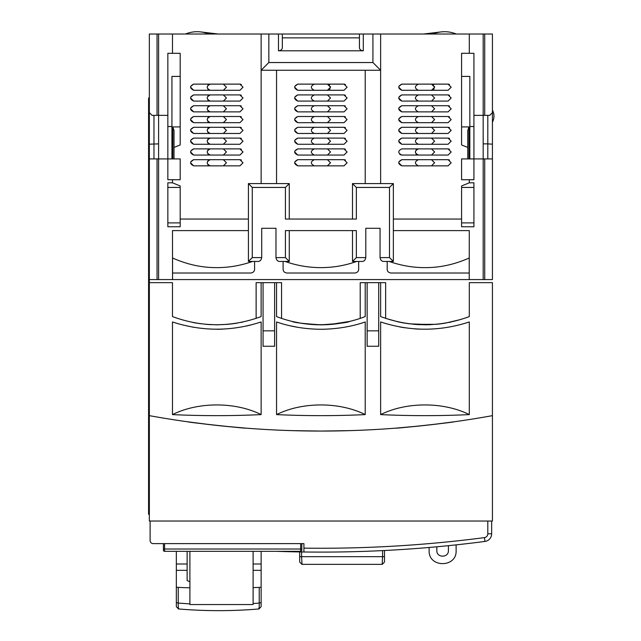 <?xml version="1.0" encoding="UTF-8"?>
<svg xmlns="http://www.w3.org/2000/svg" width="641" height="641" viewBox="0 0 641 641"><rect width="100%" height="100%" fill="white"/><g stroke="black" fill="none" stroke-linecap="round" stroke-linejoin="round"><path stroke-width="0.96" d="M386.691 550.395A1266.632 1266.632 0 0 1 385.113 550.475L385.113 550.475M491.655 521.037L491.655 533.793A7.708 7.708 0 0 1 491.142 536.549M150.114 521.037L150.114 540.539A3.085 3.085 0 0 0 153.199 543.624L303.922 543.624L303.922 551.989A1266.632 1266.632 0 0 0 484.941 541.437L484.444 537.615A3.854 3.854 0 0 0 487.801 533.793L491.655 533.793A7.708 7.708 0 0 1 484.941 541.437A7.708 7.708 0 0 0 491.655 533.793L491.655 530.516M300.645 543.624L300.645 549.025L301.807 549.025L301.807 550.178L301.807 543.624M164.569 543.624L164.569 551.332A1.154 1.154 0 0 1 163.415 550.178A1.154 1.154 0 0 0 164.569 551.332A1.154 1.154 20.1 0 1 163.415 550.178L163.415 543.624L163.415 549.025L300.645 549.025L300.645 551.332A1.154 1.154 -53.5 0 0 301.807 550.178M164.569 551.332L300.645 551.332M263.066 282.649L263.066 346.26L274.628 346.26L274.628 282.649L261.135 282.649L261.135 316.574C231.585 327.439 202.035 327.447 172.477 316.59L172.477 282.649L149.345 282.649L149.345 112.656L152.045 115.348L157.053 115.348L153.968 115.348L153.968 158.912M149.345 98.001L148.576 98.001L148.576 514.33L149.345 514.33M330.476 324.442L349.794 321.381C348.103 322.535 338.472 323.681 320.885 324.819A123.352 123.352 0 0 0 365.218 316.574L365.218 282.649L367.141 282.649L367.141 330.836L378.711 330.836L378.711 346.26L367.141 346.26L367.141 330.836M315.22 324.683L327.214 324.65M274.628 282.649L276.551 282.649L276.551 316.574A123.352 123.352 0 0 0 320.885 324.819C303.313 323.681 293.674 322.535 291.976 321.381C293.682 322.543 303.321 323.681 320.885 324.819L325.772 324.723M331.99 324.314L336.942 323.769M341.477 323.088L349.794 321.381M326.662 431.048L349.794 430.632L320.885 431.064L291.976 430.632L316.253 431.056M223.196 426.089L245.719 428.124C247.386 428.781 186.21 422.131 187.893 421.826L212.179 424.903M319.619 431.064L320.885 431.064A961.909 961.909 0 0 0 492.424 415.648L492.424 521.037L149.345 521.037L149.345 415.648A961.909 961.909 0 0 0 320.885 431.064M237.394 323.088L232.867 323.769M227.755 324.33L216.802 324.819M211.073 324.683L205.833 324.33M200.697 323.761L193.013 322.503M431.417 424.695L453.876 421.826C455.607 422.123 394.431 428.781 396.058 428.124L420.4 425.904M445.399 323.112L441.128 323.753M435.952 324.33L413.814 324.314M408.782 323.753L401.386 322.543M461.047 319.426L445.535 323.088M440.976 323.777L436.265 324.298M430.648 324.691L409.166 323.801M404.223 323.056L398.333 321.91M398.205 321.878L385.65 318.377L385.65 282.649L380.634 282.649L380.634 316.574C410.184 327.439 439.742 327.447 469.3 316.59L469.3 282.649L492.424 282.649L492.424 415.648M466.071 317.776L469.3 316.582M400.954 322.455L404.511 323.112L400.954 322.455M413.878 324.314L419.27 324.683M424.951 324.819L430.536 324.691L424.951 324.819M441.048 323.761L445.359 323.12M449.125 322.431L450.831 322.078L449.125 322.431M192.789 322.455L196.274 323.096M205.713 324.314L216.778 324.819M227.843 324.322L237.13 323.128M240.872 322.447L243.059 321.99L240.872 322.447M227.948 324.314L232.883 323.761M292.536 321.518L300.236 323.072M304.804 323.761L309.795 324.314M378.711 330.836L378.711 282.649L380.634 282.649M149.345 282.649L149.345 415.648M469.3 414.607A946.485 946.485 0 0 1 380.634 414.607L380.634 321.95C410.208 331.597 439.758 331.597 469.3 321.95L469.3 414.607C443.508 401.683 406.274 401.755 380.634 414.607M172.477 414.607A946.485 946.485 0 0 0 261.135 414.607L261.135 321.95C231.561 331.597 202.011 331.597 172.477 321.95L172.477 414.607C198.269 401.683 235.503 401.755 261.135 414.607M276.551 414.607A946.485 946.485 0 0 0 365.218 414.607L365.218 321.95C351.589 326.67 336.813 329.113 320.885 329.282C304.972 329.113 290.197 326.67 276.551 321.95L276.551 414.607C302.344 401.683 339.578 401.755 365.218 414.607M297.881 327.327L290.253 325.812M326.509 329.162L320.829 329.282M352.366 325.612L350.811 325.973M182.805 324.995L193.782 327.327M222.427 329.162L216.778 329.282M250.783 325.003L246.328 326.061M399.696 326.926L403.926 327.647M404.086 327.671L404.824 327.783M414.911 328.905L419.494 329.17M214.495 604.535L222.972 604.535L214.495 604.535M189.896 551.332L189.896 604.535L253.115 604.535L253.115 551.332M211.025 604.535L189.896 604.535M253.115 604.535L226.441 604.535M484.941 541.437A1266.632 1266.632 0 0 1 276.696 551.332M429.133 547.47L429.133 550.563C428.3 567.966 456.945 567.966 456.112 550.563L456.112 544.866M448.404 545.667L448.404 550.563C448.732 558.023 436.513 558.023 436.842 550.563L436.842 546.789M382.18 564.136L382.581 556.684L301.59 556.684L301.999 564.136M299.684 561.885L299.684 551.933L299.684 561.885M382.581 550.603L382.581 556.684L384.488 556.684L384.488 561.893L384.488 550.507M258.82 608.093C259.156 609.439 259.285 607.772 259.228 603.085L253.115 603.55M233.324 604.535L204.142 604.535M189.896 603.902L178.238 603.085C178.174 607.748 178.31 609.423 178.639 608.093M261.135 606.033L261.135 551.332M187.124 570.33L176.331 570.33L176.331 606.033L176.331 551.332M261.135 602.556L259.228 603.085L259.228 587.396A231.289 54.205 180 0 1 253.115 587.629M189.896 587.813A231.289 54.205 180 0 1 178.238 587.396L178.238 603.085L176.331 602.556M176.331 586.868A2.316 0.545 0 0 0 178.238 587.396M259.228 587.396A2.316 0.545 0 0 0 261.135 586.868L261.135 586.868M187.124 551.332L187.124 580.53L189.896 581.748M263.066 330.836L274.628 330.836M378.711 282.649L367.141 282.649M365.218 282.649L360.202 282.649L360.202 318.385M276.551 282.649L281.567 282.649L281.567 318.385M261.135 282.649L256.128 282.649L256.128 318.385M171.932 158.912L171.932 76.415L180.185 76.415L180.185 53.291L172.477 53.291L172.477 34.013L261.135 34.013L261.135 183.582M193.678 165.851L239.934 165.851L243.019 162.766L239.934 159.681L193.678 159.681C189.584 161.74 189.584 163.792 193.678 165.851L190.593 162.766M193.678 155.058L239.934 155.058L243.019 151.973L239.934 148.888L193.678 148.888C189.584 150.947 189.584 152.999 193.678 155.058L190.593 151.973M193.678 144.265L239.934 144.265L243.019 141.18L239.934 138.095L193.678 138.095C189.584 140.155 189.584 142.206 193.678 144.265L190.593 141.18M193.678 133.472L239.934 133.472L243.019 130.387L239.934 127.303L193.678 127.303C189.584 129.362 189.584 131.413 193.678 133.472L190.593 130.387M193.678 122.679L239.934 122.679L243.019 119.595L239.934 116.51L193.678 116.51C189.584 118.561 189.584 120.62 193.678 122.679L190.593 119.595M193.678 111.879L239.934 111.879L243.019 108.802L239.934 105.717L193.678 105.717C189.584 107.768 189.584 109.827 193.678 111.879L190.593 108.802M193.678 101.086L239.934 101.086L243.019 98.001L239.934 94.924L193.678 94.924C189.584 96.975 189.584 99.034 193.678 101.086L190.593 98.009M193.678 90.293L239.934 90.293L243.019 87.208L239.934 84.123L193.678 84.123C189.584 86.182 189.584 88.242 193.678 90.293L190.593 87.216M473.923 115.348L473.923 53.291L469.3 53.291L469.3 34.013L484.716 34.013L484.716 115.348L489.732 115.348L492.424 112.656L489.732 115.348L473.923 115.348L473.923 158.912L467.754 158.912L467.754 147.43L461.584 144.954L461.584 53.291L461.584 76.415L469.837 76.415L469.837 158.912M469.3 53.291L461.584 53.291M467.754 158.912L461.584 158.912L461.584 179.728L469.3 179.728L469.3 182.813L461.584 185.97L461.584 219.046L393.358 219.046M401.835 165.851L448.099 165.851L451.176 162.766L448.099 159.681L401.835 159.681C397.74 161.74 397.74 163.792 401.835 165.851L398.75 162.766M424.967 155.058L448.099 155.058L451.176 151.973L448.099 148.888L401.835 148.888C397.74 150.947 397.74 152.999 401.835 155.058L424.967 155.058M401.835 144.265L448.099 144.265L451.176 141.18L448.099 138.095L401.835 138.095C397.74 140.155 397.74 142.206 401.835 144.265L398.75 141.18M401.835 133.472L448.099 133.472L451.176 130.387L448.099 127.303L401.835 127.303C397.74 129.362 397.74 131.413 401.835 133.472L398.75 130.387M401.835 122.679L448.099 122.679L451.176 119.595L448.099 116.51L401.835 116.51C397.74 118.561 397.74 120.62 401.835 122.679L398.75 119.595M401.835 111.879L448.099 111.879L451.176 108.802L448.099 105.717L401.835 105.717C397.74 107.768 397.74 109.827 401.835 111.879L398.75 108.802M401.835 101.086L448.099 101.086L451.176 98.001L448.099 94.924L401.835 94.924C397.74 96.975 397.74 99.034 401.835 101.086L398.75 98.009M401.835 90.293L448.099 90.293L451.176 87.208L448.099 84.123L401.835 84.123C397.74 86.182 397.74 88.242 401.835 90.293L398.75 87.216M363.287 34.013L359.433 34.013L359.433 47.57C359.521 49.477 360.803 50.559 363.287 50.807L363.287 34.013L372.926 34.013L372.926 62.538L380.634 70.254L380.634 34.013L469.3 34.013M252.57 261.448C240.695 265.598 228.773 267.658 216.802 267.618C201.979 267.722 187.228 264.517 172.549 258.002L172.549 273.018L250.727 273.018C253.267 272.665 254.549 271.383 254.581 269.164L254.581 261.448M226.441 87.208L223.356 90.293L226.441 87.208L223.356 84.123L226.441 87.208M226.441 98.001L223.356 101.086L226.441 98.001L223.356 94.924L226.441 98.001M226.441 108.802L223.356 111.879L226.441 108.802L223.356 105.717L226.441 108.802M226.441 119.595L223.356 122.679L226.441 119.595L223.356 116.51L226.441 119.595M226.441 130.387L223.356 133.472L226.441 130.387L223.356 127.303L226.441 130.387M226.441 141.18L223.356 144.265L226.441 141.18L223.356 138.095L226.441 141.18M226.441 151.973L223.356 155.058L226.441 151.973L223.356 148.888L226.441 151.973M226.441 162.766L223.356 165.851L226.441 162.766L223.356 159.681L226.441 162.766M365.218 183.582L365.218 70.254L380.634 70.254L380.634 183.582M297.753 165.851L344.017 165.851L347.101 162.766L344.017 159.681L297.753 159.681C293.666 161.74 293.666 163.792 297.753 165.851L294.676 162.766M297.753 155.058L344.017 155.058L347.101 151.973L344.017 148.888L297.753 148.888C293.666 150.947 293.666 152.999 297.753 155.058L294.676 151.973M297.753 144.265L344.017 144.265L347.101 141.18L344.017 138.095L297.753 138.095C293.666 140.155 293.666 142.206 297.753 144.265L294.676 141.18M297.753 133.472L344.017 133.472L347.101 130.387L344.017 127.303L297.753 127.303C293.666 129.362 293.666 131.413 297.753 133.472L294.676 130.387M297.753 122.679L344.017 122.679L347.101 119.595L344.017 116.51L297.753 116.51C293.666 118.561 293.666 120.62 297.753 122.679L294.676 119.595M297.753 111.879L344.017 111.879L347.101 108.802L344.017 105.717L297.753 105.717C293.666 107.768 293.666 109.827 297.753 111.879L294.676 108.802M297.753 101.086L344.017 101.086L347.101 98.001L344.017 94.924L297.753 94.924C293.666 96.975 293.666 99.034 297.753 101.086L294.676 98.009M297.753 90.293L344.017 90.293L347.101 87.208L344.017 84.123L297.753 84.123C293.666 86.182 293.666 88.242 297.753 90.293L294.676 87.216M433.701 89.395L434.165 88.795M432.643 84.34L431.521 84.123L434.606 87.208L431.521 90.293M434.606 98.001L431.521 101.086L434.606 98.001L431.521 94.924L434.606 98.001M434.606 108.802L431.521 111.879L434.606 108.802L431.521 105.717L434.606 108.802M434.606 119.595L431.521 122.679L434.606 119.595L431.521 116.51L434.606 119.595M434.606 130.387L431.521 133.472L434.606 130.387L431.521 127.303L434.606 130.387M434.606 141.18L431.521 144.265L434.606 141.18L431.521 138.095L434.606 141.18M431.521 155.058L434.606 151.973L431.521 148.888M434.606 162.766L431.521 165.851L434.606 162.766L431.521 159.681L434.606 162.766M387.188 261.448L387.188 269.164C387.22 271.383 388.51 272.665 391.042 273.018L469.22 273.018L469.3 230.608L393.358 230.608M484.716 34.013L492.424 34.013L492.424 158.912L483.178 158.912L483.178 279.572L469.22 279.572L469.228 257.994C454.541 264.517 439.79 267.722 424.967 267.618C412.996 267.658 401.074 265.598 389.199 261.448M329.618 89.395L330.091 88.795M328.569 84.34L327.439 84.123L330.524 87.208L327.439 90.293M330.524 98.001L327.439 101.086L330.524 98.001L327.439 94.924L330.524 98.001M330.524 108.802L327.439 111.879L330.524 108.802L327.439 105.717L330.524 108.802M330.524 119.595L327.439 122.679L330.524 119.595L327.439 116.51L330.524 119.595M330.524 130.387L327.439 133.472L330.524 130.387L327.439 127.303L330.524 130.387M330.524 141.18L327.439 144.265L330.524 141.18L327.439 138.095L330.524 141.18M330.524 151.973L327.439 155.058L330.524 151.973L327.439 148.888L330.524 151.973M330.524 162.766L327.439 165.851L330.524 162.766L327.439 159.681L330.524 162.766M356.652 261.448C345.082 265.566 333.16 267.618 320.885 267.618C308.609 267.618 296.687 265.558 285.117 261.448M467.754 147.43L467.754 130.54L468.932 126.918L461.584 126.918M468.932 158.912L468.932 126.918M180.185 126.918L172.838 126.918L174.015 130.54L174.015 158.912L167.846 158.912L167.846 126.533L171.932 126.533M283.106 261.448L283.106 269.164C283.138 271.383 284.428 272.665 286.96 273.018L354.81 273.018C357.341 272.665 358.631 271.383 358.664 269.164L358.664 261.448M352.494 230.608L352.494 261.448L361.941 261.448C364.008 261.504 365.298 260.222 365.795 257.594L356.348 257.594L352.494 261.448M289.275 261.448L285.421 257.594L275.975 257.594C276.479 260.222 277.761 261.504 279.829 261.448L289.275 261.448L289.275 230.608M354.577 259.365L356.348 257.594L356.348 230.608L285.421 230.608L285.421 257.594M353.52 184.608L354.088 185.177M287.681 185.177L289.275 183.582L289.275 219.046M314.33 159.681C310.356 161.74 310.356 163.792 314.33 165.851M294.796 161.909L297.753 159.681M345.451 160.042L344.289 159.697M314.33 148.888C310.356 150.947 310.356 152.999 314.33 155.058M294.796 151.116L297.753 148.888M345.451 149.241L344.289 148.904M314.33 138.095C310.356 140.155 310.356 142.206 314.33 144.265M294.796 140.323L297.753 138.095M345.451 138.448L344.289 138.103M314.33 127.303C310.356 129.354 310.356 131.413 314.33 133.472M294.796 129.53L297.753 127.303M345.451 127.655L344.289 127.311M314.33 116.51C310.356 118.561 310.356 120.62 314.33 122.679M294.796 118.737L297.753 116.51M345.451 116.862L344.289 116.518M314.33 105.717C310.356 107.768 310.356 109.827 314.33 111.879M294.796 107.944L297.753 105.717M345.451 106.069L344.289 105.725M314.33 94.924C310.356 96.975 310.356 99.034 314.33 101.086M294.796 97.152L297.753 94.924M345.451 95.277L344.289 94.932M314.33 84.123C310.356 86.182 310.356 88.242 314.33 90.293M294.796 86.359L297.753 84.123M345.451 84.484L344.289 84.139M330.524 87.208L330.444 86.527M329.618 85.029L328.657 84.38M275.975 257.594L275.975 228.3L261.712 228.3L261.712 257.594C261.216 260.222 259.925 261.504 257.858 261.448L248.412 261.448L252.266 257.594L252.266 187.436L248.412 183.582L289.275 183.582L285.421 187.436L285.421 219.046L356.348 219.046L356.348 187.436L352.494 183.582L393.358 183.582L393.358 261.448L383.911 261.448C381.844 261.504 380.554 260.222 380.057 257.594L380.057 228.3L365.795 228.3L365.795 257.594M352.494 219.046L352.494 183.582M391.971 260.062L391.395 259.485M251.008 258.86L250.383 259.485M249.806 260.062L249.285 260.575M473.923 222.9L461.584 222.9M356.348 187.436L389.504 187.436L389.504 257.594L393.358 261.448M372.926 62.538L268.843 62.538L261.135 70.254L365.218 70.254M282.336 34.013L278.482 34.013L278.482 50.807C280.966 50.559 282.256 49.477 282.336 47.57L282.336 34.013L359.433 34.013M469.837 126.533L473.923 126.533M172.838 126.918L172.838 158.912M469.3 179.728L473.923 179.728L473.923 158.912L483.178 158.912L483.178 34.013M461.584 219.046L461.584 226.754L473.923 226.754L473.923 182.813L469.3 182.813M248.844 184.007L249.285 184.456M249.806 184.969L250.375 185.545M167.846 126.533L167.846 115.348L158.599 115.348L158.599 279.572L149.345 279.572M473.923 187.436L461.584 187.436M389.504 187.436L393.358 183.582M418.413 159.681C414.439 161.74 414.439 163.792 418.413 165.851M398.878 161.909L401.835 159.681M449.533 160.042L448.371 159.697M449.533 149.241L448.371 148.904M399.655 154.152L400.088 154.513M400.401 154.697L401.554 155.042M416.233 154.152L418.413 155.058C414.439 152.999 414.439 150.947 418.413 148.888L416.289 149.73M416.177 154.096L415.328 151.973M415.328 151.885L416.233 149.794M418.413 138.095C414.439 140.155 414.439 142.206 418.413 144.265M398.878 140.323L401.835 138.095M449.533 138.448L448.371 138.103M418.413 127.303C414.439 129.354 414.439 131.413 418.413 133.472M398.878 129.53L401.835 127.303M449.533 127.655L448.371 127.311M418.413 116.51C414.439 118.561 414.439 120.62 418.413 122.679M398.878 118.737L401.835 116.51M449.533 116.862L448.371 116.518M418.413 105.717C414.439 107.768 414.439 109.827 418.413 111.879M398.878 107.944L401.835 105.717M449.533 106.069L448.371 105.725M418.413 94.924C414.439 96.975 414.439 99.034 418.413 101.086M398.878 97.152L401.835 94.924M449.533 95.277L448.371 94.932M418.413 84.123C414.439 86.182 414.439 88.242 418.413 90.293M398.878 86.359L401.835 84.123M449.533 84.484L448.371 84.139M434.606 87.208L434.526 86.527M433.701 85.029L432.739 84.38M276.551 70.254L276.551 183.582M248.412 261.448L248.412 183.582M190.714 161.909L193.678 159.681M208.069 164.945L210.248 165.851C206.274 163.792 206.274 161.74 210.248 159.681L208.133 160.53M241.369 160.042L240.207 159.697M190.714 151.116L193.678 148.888M208.069 154.152L210.248 155.058C206.274 152.999 206.274 150.947 210.248 148.888L208.133 149.73M241.369 149.241L240.207 148.904M190.714 140.323L193.678 138.095M208.069 143.36L210.248 144.265C206.274 142.206 206.274 140.147 210.248 138.095L208.133 138.937M241.369 138.448L240.207 138.103M190.714 129.53L193.678 127.303M208.069 132.567L210.248 133.472C206.274 131.413 206.274 129.354 210.248 127.303L208.133 128.144M241.369 127.655L240.207 127.311M190.714 118.737L193.678 116.51M208.069 121.774L210.248 122.679C206.274 120.62 206.274 118.561 210.248 116.51L208.133 117.351M241.369 116.862L240.207 116.518M190.714 107.944L193.678 105.717M208.069 110.981L210.248 111.879C206.274 109.827 206.274 107.768 210.248 105.717L208.133 106.558M241.369 106.069L240.207 105.725M190.714 97.152L193.678 94.924M208.069 100.188L210.248 101.086C206.274 99.034 206.274 96.975 210.248 94.924L208.133 95.765M241.369 95.277L240.207 94.932M190.714 86.359L193.678 84.123M208.069 89.395L210.248 90.293C206.274 88.242 206.274 86.182 210.248 84.123L208.133 84.973M241.369 84.484L240.207 84.139M268.843 62.538L268.843 34.013L278.482 34.013M363.287 50.807L278.482 50.807M483.178 143.88L487.801 143.88L487.801 115.348M487.801 158.912L487.801 143.88L492.424 144.177M492.424 158.912L492.424 279.572L483.178 279.572M180.185 222.9L167.846 222.9M180.185 187.436L167.846 187.436M208.013 164.889L207.171 162.766M207.171 162.678L208.069 160.587M208.013 154.096L207.171 151.973M207.171 151.885L208.069 149.794M208.013 143.296L207.171 141.18M207.171 141.092L208.069 139.001M208.013 132.503L207.171 130.387M207.171 130.299L208.069 128.208M208.013 121.71L207.171 119.595M207.171 119.506L208.069 117.407M208.013 110.917L207.171 108.802M207.171 108.714L208.069 106.614M208.013 100.124L207.171 98.001M207.171 97.921L208.069 95.821M208.013 89.331L207.171 87.208M207.171 87.128L208.069 85.029M380.634 34.013L372.926 34.013M149.345 112.656L149.345 34.013L157.053 34.013L157.053 115.348L158.599 115.348L158.599 34.013L172.477 34.013M268.843 34.013L261.135 34.013M180.185 219.046L180.185 185.97L172.477 182.813L167.846 182.813L167.846 226.754L180.185 226.754L180.185 219.046L248.412 219.046M174.015 158.912L180.185 158.912L180.185 179.728L167.846 179.728L167.846 158.912L149.345 158.912M359.433 37.867L282.336 37.867M174.015 147.43L180.185 144.954L180.185 53.291M172.477 53.291L167.846 53.291L167.846 115.348M248.412 230.608L172.477 230.608L172.549 279.572L158.599 279.572M158.599 143.88L149.345 144.177M152.045 115.348L153.968 115.348M157.053 34.013L158.599 34.013M172.477 179.728L172.477 182.813M185.425 34.013C193.237 30.936 201.05 30.936 208.862 34.013L201.619 34.013M469.22 279.572L172.549 279.572M149.345 109.571L148.576 109.571M148.576 502.768L149.345 502.768M484.444 537.615C424.526 545.435 364.352 548.944 303.922 548.135M487.801 533.793L487.801 521.037M299.684 556.684L301.59 556.684L301.59 551.957M253.115 563.992L261.135 563.992M261.135 570.33L253.115 570.33M176.331 563.992L187.124 563.992M389.504 257.594L380.057 257.594M252.266 187.436L285.421 187.436M261.712 257.594L252.266 257.594M484.716 158.912L484.716 279.572M157.053 279.572L157.053 158.912M384.488 562.045L382.284 564.352L301.903 564.352L299.684 562.045M176.331 606.642L178.446 608.95C205.304 611.218 232.162 611.218 259.02 608.95L261.135 606.642M492.424 261.448L492.424 260.294M456.344 34.013C448.532 30.936 440.72 30.936 432.907 34.013M218.116 34.013L201.771 32.05M439.998 32.05L423.661 34.013M492.424 122.135C494.475 118.128 494.475 114.122 492.424 110.108"/></g></svg>
